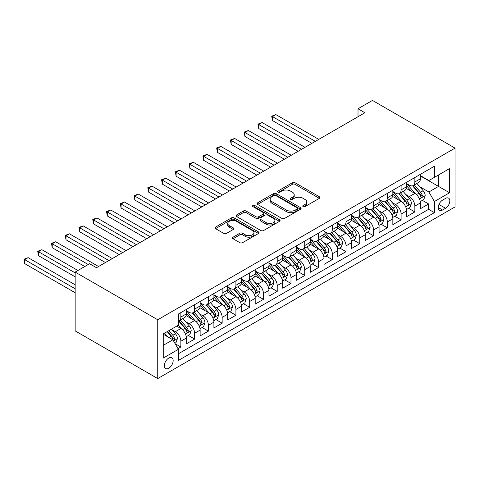 <?xml version="1.0" encoding="UTF-8"?>
<svg xmlns="http://www.w3.org/2000/svg" width="479" height="479" viewBox="0 0 479 479"><rect width="100%" height="100%" fill="white"/><g stroke="black" fill="none" stroke-linecap="round" stroke-linejoin="round"><path stroke-width="0.72" d="M303.129 206.623A1.335 0.772 0 0 0 305.021 206.623L319.379 198.336A1.91 1.102 0 0 0 319.936 197.558A1.91 1.102 0 0 0 319.379 196.773L295.058 182.733A1.91 1.102 0 0 0 292.358 182.733L278 191.025A1.335 0.772 0 0 0 277.61 191.57A1.335 0.772 0 0 0 278 192.115A1.335 0.772 0 0 0 279.892 192.115L281.748 191.043A6.113 3.533 0 0 1 290.394 191.043L292.424 192.211A6.113 3.533 0 0 1 294.214 194.708A6.113 3.533 0 0 1 292.424 197.204L290.567 198.276A1.335 0.772 0 0 0 290.172 198.821A1.335 0.772 0 0 0 290.567 199.366A1.335 0.772 0 0 0 292.459 199.366L294.316 198.294A6.113 3.533 0 0 1 302.962 198.294L304.985 199.468A6.113 3.533 0 0 1 306.782 201.964A6.113 3.533 0 0 1 304.985 204.461L303.129 205.533A1.335 0.772 0 0 0 302.74 206.078A1.335 0.772 0 0 0 303.129 206.623L303.129 205.533M168.752 368.237A6.227 3.598 120 0 0 172.823 362.747A6.227 3.598 120 0 0 171.865 357.759A6.227 3.598 120 0 0 168.752 358.064A6.227 3.598 120 0 0 164.68 363.555A6.227 3.598 120 0 0 165.638 368.549A6.227 3.598 120 0 0 168.752 368.237M233.045 237.183A1.91 1.102 0 0 0 232.483 237.961A1.91 1.102 0 0 0 233.045 238.74L239.865 242.679A1.91 1.102 0 0 0 242.566 242.679L258.51 233.477A1.91 1.102 0 0 0 259.073 232.698A1.91 1.102 0 0 0 258.51 231.914L234.189 217.873A1.91 1.102 0 0 0 231.489 217.873L215.55 227.082A1.91 1.102 0 0 0 214.987 227.86A1.91 1.102 0 0 0 215.55 228.639L223.789 233.399A1.91 1.102 0 0 0 226.489 233.399L233.315 229.459A1.91 1.102 0 0 0 233.872 228.681A1.91 1.102 0 0 0 233.315 227.896L229.225 225.537A5.113 2.952 0 0 1 227.729 223.453A5.113 2.952 0 0 1 230.884 220.723A5.113 2.952 0 0 1 236.452 221.364L252.463 230.609A5.113 2.952 0 0 1 253.96 232.698A5.113 2.952 0 0 1 250.804 235.423A5.113 2.952 0 0 1 245.236 234.782L242.566 233.243A1.91 1.102 0 0 0 239.865 233.243L233.045 237.183L233.045 238.74M455.05 148.113L372.464 100.428L358.011 108.775L364.896 112.751L96.489 267.713L89.609 263.737L75.155 272.084L157.741 319.762L455.05 148.113L455.05 206.916L157.741 378.572L157.741 319.762M281.886 218.418A1.91 1.102 0 0 0 284.586 218.418L300.531 209.215A1.91 1.102 0 0 0 301.087 208.437A1.91 1.102 0 0 0 300.531 207.658L276.209 193.618A1.91 1.102 0 0 0 273.509 193.618L257.564 202.821A1.91 1.102 0 0 0 257.007 203.599A1.91 1.102 0 0 0 257.564 204.383L281.886 218.418M253.439 206.91A1.335 0.772 0 0 1 254.798 207.102L254.798 205.509L279.52 219.783A1.91 1.102 0 0 1 280.077 220.568A1.91 1.102 0 0 1 279.52 221.346L263.576 230.549A1.91 1.102 0 0 1 260.875 230.549L236.554 216.508L236.554 214.951A1.91 1.102 0 0 0 235.997 215.73A1.91 1.102 0 0 0 236.554 216.508M236.554 214.951L243.38 211.011A1.91 1.102 0 0 1 246.08 211.011L255.942 216.706A1.91 1.102 0 0 0 258.648 216.706L263.175 214.089A1.91 1.102 0 0 0 263.731 213.311A1.91 1.102 0 0 0 263.175 212.532L252.906 206.605A1.335 0.772 0 0 1 252.511 206.06A1.335 0.772 0 0 1 253.337 205.341A1.335 0.772 0 0 1 254.798 205.509M178.008 348.67L180.864 347.018L175.152 343.724M171.901 329.69L175.356 331.684A7.784 4.497 60 0 1 180.864 341.222L186.367 338.042L186.367 343.844L194.63 339.072L188.367 335.456M185.666 321.738L189.121 323.738A7.784 4.497 60 0 1 194.63 333.27L200.132 330.091L200.132 335.893L208.395 331.127L202.132 327.51M199.432 313.793L202.886 315.787A7.784 4.497 60 0 1 208.395 325.325L213.897 322.145L213.897 327.947L222.154 323.181L215.891 319.565M213.197 305.847L216.652 307.841A7.784 4.497 60 0 1 222.154 317.379L227.663 314.2L227.663 320.002L235.919 315.236L229.657 311.619M226.962 297.902L230.417 299.896A7.784 4.497 60 0 1 235.919 309.434L241.428 306.255L241.428 312.057L249.685 307.284L243.422 303.668M240.721 289.951L244.182 291.951A7.784 4.497 60 0 1 249.685 301.483L255.193 298.309L255.193 304.105L263.45 299.339L257.187 295.723M254.487 282.005L257.942 283.999A7.784 4.497 60 0 1 263.45 293.537L268.959 290.358L268.959 296.16L277.215 291.394L270.952 287.777M268.252 274.06L271.707 276.054A7.784 4.497 60 0 1 277.215 285.592L282.718 282.412L282.718 288.214L290.981 283.448L284.718 279.832M282.017 266.114L285.472 268.108A7.784 4.497 60 0 1 290.981 277.646L296.483 274.467L296.483 280.269L304.746 275.497L298.483 271.88M295.783 258.169L299.237 260.163A7.784 4.497 60 0 1 304.746 269.701L310.248 266.522L310.248 272.317L318.505 267.551L312.242 263.935M309.548 250.218L313.003 252.217A7.784 4.497 60 0 1 318.505 261.75L324.014 258.57L324.014 264.372L332.27 259.606L326.007 255.99M323.313 242.272L326.768 244.266A7.784 4.497 60 0 1 332.27 253.804L337.779 250.625L337.779 256.427L346.036 251.661L339.773 248.044M337.072 234.327L340.533 236.321A7.784 4.497 60 0 1 346.036 245.859L351.544 242.679L351.544 248.481L359.801 243.709L353.538 240.099M350.838 226.381L354.292 228.375A7.784 4.497 60 0 1 359.801 237.913L365.303 234.734L365.303 240.536L373.566 235.764L367.303 232.147M364.603 218.43L368.058 220.43A7.784 4.497 60 0 1 373.566 229.962L379.069 226.783L379.069 232.584L387.331 227.818L381.068 224.202M378.368 210.485L381.823 212.478A7.784 4.497 60 0 1 387.331 222.017L392.834 218.837L392.834 224.639L401.097 219.873L394.834 216.257M392.133 202.539L395.588 204.533A7.784 4.497 60 0 1 401.097 214.071L406.599 210.892L406.599 216.694L414.856 211.928L414.856 206.126A7.784 4.497 -120 0 0 409.353 196.588L405.899 194.594M408.593 208.311L414.856 211.928M186.367 338.042A7.784 4.497 -120 0 0 180.864 328.504L176.733 326.121M200.132 330.091A7.784 4.497 -120 0 0 194.63 320.559L186.115 315.643M213.897 322.145A7.784 4.497 -120 0 0 208.395 312.613L199.881 307.698M227.663 314.2A7.784 4.497 -120 0 0 222.154 304.662L213.646 299.746M241.428 306.255A7.784 4.497 -120 0 0 235.919 296.717L227.411 291.801M255.193 298.309A7.784 4.497 -120 0 0 249.685 288.771L241.171 283.855M268.959 290.358A7.784 4.497 -120 0 0 263.45 280.826L254.936 275.91M282.718 282.412A7.784 4.497 -120 0 0 277.215 272.874L268.701 267.965M296.483 274.467A7.784 4.497 -120 0 0 290.981 264.929L282.466 260.013M310.248 266.522A7.784 4.497 -120 0 0 304.746 256.983L296.232 252.068M324.014 258.57A7.784 4.497 -120 0 0 318.505 249.038L309.997 244.122M337.779 250.625A7.784 4.497 -120 0 0 332.27 241.087L323.762 236.177M351.544 242.679A7.784 4.497 -120 0 0 346.036 233.141L337.521 228.226M365.303 234.734A7.784 4.497 -120 0 0 359.801 225.196L351.287 220.28M379.069 226.783A7.784 4.497 -120 0 0 373.566 217.25L365.052 212.335M392.834 218.837A7.784 4.497 -120 0 0 387.331 209.305L378.817 204.389M406.599 210.892A7.784 4.497 -120 0 0 401.097 201.354L392.582 196.444M445.554 198.414L442.524 200.162A6.035 3.485 120 0 0 438.584 205.479A6.035 3.485 120 0 0 439.506 210.317A6.035 3.485 120 0 0 442.524 210.018L445.554 208.269A6.035 3.485 120 0 0 449.494 202.952A6.035 3.485 120 0 0 448.572 198.114A6.035 3.485 120 0 0 445.554 198.414M163.243 345.353L172.883 339.791L178.386 349.323L178.386 360.447L434.405 212.64L434.405 201.515L428.897 191.977L419.658 186.648M178.386 349.323L163.243 358.064L163.243 333.905L178.386 325.169L178.386 314.038L434.405 166.231L434.405 177.356L449.541 168.614L449.541 192.774L434.405 201.515M186.367 310.703L189.121 312.29A7.784 4.497 60 0 0 193.013 312.679L198.522 309.5A7.784 4.497 -120 0 0 200.132 305.937L200.132 301.483M200.132 302.758L202.886 304.345A7.784 4.497 60 0 0 206.778 304.734L212.287 301.554A7.784 4.497 -120 0 0 213.897 297.986L213.897 293.537M213.897 294.813L216.652 296.399A7.784 4.497 60 0 0 220.544 296.782L226.052 293.603A7.784 4.497 -120 0 0 227.663 290.04L227.663 285.592M227.663 286.861L230.417 288.454A7.784 4.497 60 0 0 234.309 288.837L239.817 285.658A7.784 4.497 -120 0 0 241.428 282.095L241.428 277.646M241.428 278.916L244.182 280.502A7.784 4.497 60 0 0 248.074 280.892L253.577 277.712A7.784 4.497 -120 0 0 255.193 274.15L255.193 269.695M255.193 270.97L257.942 272.557A7.784 4.497 60 0 0 261.839 272.946L267.342 269.767A7.784 4.497 -120 0 0 268.959 266.198L268.959 261.75M268.959 263.025L271.707 264.612A7.784 4.497 60 0 0 275.605 264.995L281.107 261.821A7.784 4.497 -120 0 0 282.718 258.253L282.718 253.804M282.718 255.073L285.472 256.666A7.784 4.497 60 0 0 289.364 257.049L294.872 253.87A7.784 4.497 -120 0 0 296.483 250.307L296.483 245.859M296.483 247.128L299.237 248.721A7.784 4.497 60 0 0 303.129 249.104L308.638 245.925A7.784 4.497 -120 0 0 310.248 242.362L310.248 237.907M310.248 239.183L313.003 240.769A7.784 4.497 60 0 0 316.894 241.159L322.403 237.979A7.784 4.497 -120 0 0 324.014 234.417L324.014 229.962M324.014 231.237L326.768 232.824A7.784 4.497 60 0 0 330.66 233.213L336.162 230.034A7.784 4.497 -120 0 0 337.779 226.465L337.779 222.017M337.779 223.286L340.533 224.879A7.784 4.497 60 0 0 344.425 225.262L349.927 222.082A7.784 4.497 -120 0 0 351.544 218.52L351.544 214.071M351.544 215.34L354.292 216.933A7.784 4.497 60 0 0 358.19 217.316L363.693 214.137A7.784 4.497 -120 0 0 365.303 210.574L365.303 206.126M365.303 207.395L368.058 208.982A7.784 4.497 60 0 0 371.949 209.371L377.458 206.192A7.784 4.497 -120 0 0 379.069 202.629L379.069 198.174M379.069 199.45L381.823 201.036A7.784 4.497 60 0 0 385.715 201.425L391.223 198.246A7.784 4.497 -120 0 0 392.834 194.678L392.834 190.229M392.834 191.504L395.588 193.091A7.784 4.497 60 0 0 399.48 193.474L404.989 190.295A7.784 4.497 -120 0 0 406.599 186.732L406.599 182.283M178.386 353.777L428.621 209.305L428.621 203.976L420.364 208.748L420.364 202.946A7.784 4.497 -120 0 0 414.856 193.408L406.348 188.492M406.599 183.553L409.353 185.145A7.784 4.497 -120 0 0 413.245 185.529A7.784 4.497 -120 0 0 414.856 181.966L414.856 177.517M413.245 185.529L418.754 182.349A7.784 4.497 -120 0 0 420.364 178.787L420.364 174.338M180.864 312.607L180.864 317.062A7.784 4.497 60 0 1 179.254 320.625A7.784 4.497 60 0 1 178.386 320.942M179.254 320.625L184.756 317.445A7.784 4.497 -120 0 0 186.367 313.883L186.367 309.434M194.63 304.662L194.63 309.111A7.784 4.497 60 0 1 193.013 312.679M208.395 296.717L208.395 301.165A7.784 4.497 60 0 1 206.778 304.734M222.154 288.771L222.154 293.22A7.784 4.497 60 0 1 220.544 296.782M235.919 280.826L235.919 285.274A7.784 4.497 60 0 1 234.309 288.837M249.685 272.874L249.685 277.329A7.784 4.497 60 0 1 248.074 280.892M263.45 264.929L263.45 269.378A7.784 4.497 60 0 1 261.839 272.946M277.215 256.983L277.215 261.432A7.784 4.497 60 0 1 275.605 264.995M290.981 249.038L290.981 253.487A7.784 4.497 60 0 1 289.364 257.049M304.746 241.087L304.746 245.541A7.784 4.497 60 0 1 303.129 249.104M318.505 233.141L318.505 237.59A7.784 4.497 60 0 1 316.894 241.159M332.27 225.196L332.27 229.645A7.784 4.497 60 0 1 330.66 233.213M346.036 217.25L346.036 221.699A7.784 4.497 60 0 1 344.425 225.262M359.801 209.299L359.801 213.754A7.784 4.497 60 0 1 358.19 217.316M373.566 201.354L373.566 205.808A7.784 4.497 60 0 1 371.949 209.371M387.331 193.408L387.331 197.857A7.784 4.497 60 0 1 385.715 201.425M401.097 185.463L401.097 189.912A7.784 4.497 60 0 1 399.48 193.474M401.097 214.071L401.097 219.873M387.331 222.017L387.331 227.818M373.566 229.962L373.566 235.764M359.801 237.913L359.801 243.709M346.036 245.859L346.036 251.661M332.27 253.804L332.27 259.606M318.505 261.75L318.505 267.551M304.746 269.701L304.746 275.497M290.981 277.646L290.981 283.448M277.215 285.592L277.215 291.394M263.45 293.537L263.45 299.339M249.685 301.483L249.685 307.284M235.919 309.434L235.919 315.236M222.154 317.379L222.154 323.181M208.395 325.325L208.395 331.127M194.63 333.27L194.63 339.072M180.864 341.222L180.864 347.018M172.883 339.791L163.243 334.228M428.897 191.977L438.53 186.415L438.53 174.973L449.541 168.614M420.364 175.925L449.541 192.774M420.364 175.607L428.897 180.535L434.405 177.356M75.155 272.084L75.155 330.887L157.741 378.572M358.011 108.775L358.011 116.72M422.358 200.36L428.621 203.976M428.621 209.305L434.405 212.64M303.662 206.814L304.985 206.048A6.113 3.533 0 0 0 306.782 203.551L306.782 201.964M294.214 194.708L294.214 196.3A6.113 3.533 0 0 1 292.424 198.791L291.1 199.557M319.349 198.348L295.058 184.325A1.91 1.102 0 0 0 292.358 184.325L278.533 192.301M300.507 209.233L276.209 195.204A1.91 1.102 0 0 0 273.509 195.204L257.588 204.395M297.154 208.982A1.335 0.772 0 0 0 297.543 208.437A1.335 0.772 0 0 0 297.154 207.892L275.802 195.564A1.335 0.772 0 0 0 273.916 195.564L271.952 196.695A6.113 3.533 0 0 0 270.162 199.192A6.113 3.533 0 0 0 271.952 201.689L286.544 210.113A6.113 3.533 0 0 0 295.19 210.113L297.154 208.982L297.154 210.574A1.335 0.772 0 0 0 297.543 210.024L297.543 208.437M270.162 199.192L270.162 200.785A6.113 3.533 0 0 0 271.952 203.282L271.952 201.689M297.154 210.574L295.19 211.7A6.113 3.533 0 0 1 286.544 211.7L271.952 203.282M236.584 216.526L243.38 212.598L243.38 211.011M263.731 213.311L263.731 214.903A1.91 1.102 0 0 1 263.175 215.682L258.648 218.292A1.91 1.102 0 0 1 255.942 218.292L246.08 212.598A1.91 1.102 0 0 0 243.38 212.598M254.798 207.102L279.497 221.358M266.18 222.615A5.113 2.952 0 0 0 271.749 223.256A5.113 2.952 0 0 0 274.904 220.526A5.113 2.952 0 0 0 273.407 218.442L267.767 215.185A1.91 1.102 0 0 0 265.067 215.185L260.54 217.795A1.91 1.102 0 0 0 259.977 218.58A1.91 1.102 0 0 0 260.54 219.358L266.18 222.615L266.18 224.202A5.113 2.952 0 0 0 271.749 224.843A5.113 2.952 0 0 0 274.904 222.118L274.904 220.526M259.977 218.58L259.977 220.166A1.91 1.102 0 0 0 260.54 220.945L260.54 219.358M266.18 224.202L260.54 220.945M253.96 232.698L253.96 234.285A5.113 2.952 0 0 1 250.804 237.009A5.113 2.952 0 0 1 245.236 236.369L242.566 234.83A1.91 1.102 0 0 0 239.865 234.83L233.069 238.758M227.729 223.453L227.729 225.04A5.113 2.952 0 0 0 229.225 227.13L229.225 225.537M233.315 227.896L233.315 229.459L229.225 227.13M258.486 233.489L234.189 219.466A1.91 1.102 0 0 0 231.489 219.466L215.574 228.657M420.251 201.581L423.807 199.527L425.178 195.552A5.161 2.976 -120 0 0 423.173 190.708L416.886 183.427M415.622 193.911L408.162 185.277A14.891 8.598 -120 0 0 406.599 183.643M411.533 191.486L407.36 186.66A12.358 7.137 -120 0 0 406.599 185.828M318.78 139.371L275.904 114.619L272.467 116.601L272.467 120.576L311.901 143.347M412.545 185.81L418.903 193.175A5.161 2.976 60 0 1 420.742 196.725L421.119 197.342L421.819 197.24L422.394 195.773A5.161 2.976 -120 0 0 420.556 192.223L414.269 184.942M412.916 185.69L419.754 193.6A2.629 1.515 60 0 1 420.418 194.63L422.394 195.773M272.467 120.576L271.707 116.163L315.344 141.359M271.707 116.163L275.904 114.619M406.485 209.527L410.042 207.473L411.419 203.503A5.161 2.976 -120 0 0 409.407 198.659L403.12 191.378M401.857 201.857L394.403 193.223A14.891 8.598 -120 0 0 392.834 191.588M397.768 199.438L393.594 194.606A12.358 7.137 -120 0 0 392.834 193.773M305.015 147.316L262.145 122.564L258.702 124.552L258.702 128.522L298.136 151.292M398.779 193.756L405.138 201.12A5.161 2.976 60 0 1 406.982 204.677L407.354 205.287L408.054 205.186L408.629 203.719A5.161 2.976 -120 0 0 406.791 200.168L400.504 192.887M399.157 193.636L405.988 201.551A2.629 1.515 60 0 1 406.653 202.575L408.629 203.719M258.702 128.522L257.942 124.115L301.578 149.304M257.942 124.115L262.145 122.564M392.72 217.472L396.277 215.424L397.654 211.449A5.161 2.976 -120 0 0 395.642 206.605L389.355 199.324M388.092 209.808L380.637 201.168A14.891 8.598 -120 0 0 379.069 199.533M384.002 207.383L379.835 202.551A12.358 7.137 -120 0 0 379.069 201.725M291.256 155.262L248.379 130.51L244.937 132.497L244.937 136.473L284.37 159.238M385.014 201.701L391.379 209.066A5.161 2.976 60 0 1 393.217 212.622L393.588 213.233L394.289 213.137L394.87 211.67A5.161 2.976 -120 0 0 393.025 208.114L386.739 200.833M385.391 201.581L392.223 209.497A2.629 1.515 60 0 1 392.888 210.526L394.87 211.67M244.937 136.473L244.182 132.06L287.813 157.25M244.182 132.06L248.379 130.51M378.955 225.423L382.511 223.37L383.889 219.394A5.161 2.976 -120 0 0 381.877 214.55L375.59 207.269M374.333 217.753L366.872 209.119A14.891 8.598 -120 0 0 365.303 207.479M370.237 215.328L366.07 210.497A12.358 7.137 -120 0 0 365.303 209.67M277.491 163.213L234.614 138.455L231.171 140.443L231.171 144.418L270.605 167.183M371.249 209.652L377.614 217.017A5.161 2.976 60 0 1 379.452 220.568L379.829 221.178L380.524 221.082L381.104 219.616A5.161 2.976 -120 0 0 379.266 216.059L372.973 208.778M371.626 209.527L378.458 217.442A2.629 1.515 60 0 1 379.123 218.472L381.104 219.616M231.171 144.418L230.417 140.006L274.048 165.195M230.417 140.006L234.614 138.455M365.19 233.369L368.746 231.315L370.123 227.339A5.161 2.976 -120 0 0 368.117 222.496L361.825 215.215M360.567 225.699L353.107 217.065A14.891 8.598 -120 0 0 351.544 215.424M356.478 223.274L352.304 218.448A12.358 7.137 -120 0 0 351.544 217.616M263.725 171.159L220.849 146.406L217.406 148.388L217.406 152.364L256.84 175.128M357.484 217.598L363.848 224.962A5.161 2.976 60 0 1 365.687 228.513L366.064 229.124L366.758 229.028L367.339 227.561A5.161 2.976 -120 0 0 365.501 224.01L359.208 216.724M357.861 217.478L364.693 225.387A2.629 1.515 60 0 1 365.357 226.417L367.339 227.561M217.406 152.364L216.652 147.951L260.283 173.147M216.652 147.951L220.849 146.406M351.424 241.314L354.981 239.261L356.358 235.291A5.161 2.976 -120 0 0 354.352 230.447L348.059 223.166M346.802 233.644L339.342 225.01A14.891 8.598 -120 0 0 337.779 223.376M342.713 231.225L338.539 226.393A12.358 7.137 -120 0 0 337.779 225.561M249.96 179.104L207.084 154.352L203.641 156.34L203.641 160.309L243.081 183.08M343.724 225.543L350.083 232.908A5.161 2.976 60 0 1 351.921 236.464L352.299 237.075L352.993 236.973L353.574 235.506A5.161 2.976 -120 0 0 351.736 231.956L345.449 224.675M344.096 225.423L350.933 233.339A2.629 1.515 60 0 1 351.592 234.363L353.574 235.506M203.641 160.309L202.886 155.903L246.517 181.092M202.886 155.903L207.084 154.352M337.659 249.26L341.222 247.206L342.593 243.236A5.161 2.976 -120 0 0 340.587 238.392L334.294 231.112M333.037 241.596L325.576 232.956A14.891 8.598 -120 0 0 324.014 231.321M328.947 239.171L324.774 234.339A12.358 7.137 -120 0 0 324.014 233.507M236.195 187.049L193.318 162.297L189.882 164.285L189.882 168.255L229.315 191.025M329.959 233.489L336.318 240.853A5.161 2.976 60 0 1 338.156 244.41L338.533 245.02L339.228 244.925L339.809 243.452A5.161 2.976 -120 0 0 337.97 239.901L331.684 232.62M330.33 233.369L337.168 241.284A2.629 1.515 60 0 1 337.827 242.314L339.809 243.452M189.882 168.255L189.121 163.848L232.752 189.037M189.121 163.848L193.318 162.297M323.9 257.211L327.456 255.157L328.828 251.182A5.161 2.976 -120 0 0 326.822 246.338L320.535 239.057M319.271 249.541L311.817 240.907A14.891 8.598 -120 0 0 310.248 239.266M315.182 247.116L311.009 242.284A12.358 7.137 -120 0 0 310.248 241.458M222.43 194.995L179.559 170.243L176.116 172.23L176.116 176.206L215.55 198.971M316.194 241.434L322.553 248.805A5.161 2.976 60 0 1 324.391 252.355L324.768 252.966L325.469 252.87L326.043 251.403A5.161 2.976 -120 0 0 324.205 247.847L317.918 240.566M316.565 241.314L323.403 249.23A2.629 1.515 60 0 1 324.067 250.26L326.043 251.403M176.116 176.206L175.356 171.793L218.993 196.983M175.356 171.793L179.559 170.243M310.135 265.156L313.691 263.103L315.068 259.127A5.161 2.976 -120 0 0 313.056 254.283L306.77 247.002M305.506 257.486L298.052 248.852A14.891 8.598 -120 0 0 296.483 247.212M301.417 255.062L297.243 250.236A12.358 7.137 -120 0 0 296.483 249.403M208.664 202.946L165.794 178.188L162.351 180.176L162.351 184.152L201.785 206.916M302.429 249.385L308.787 256.75A5.161 2.976 60 0 1 310.631 260.301L311.003 260.911L311.703 260.816L312.278 259.349A5.161 2.976 -120 0 0 310.44 255.792L304.153 248.511M302.806 249.266L309.638 257.175A2.629 1.515 60 0 1 310.302 258.205L312.278 259.349M162.351 184.152L161.597 179.739L205.228 204.934M161.597 179.739L165.794 178.188M296.369 273.102L299.926 271.048L301.303 267.072A5.161 2.976 -120 0 0 299.291 262.235L293.004 254.948M291.741 265.432L284.286 256.798A14.891 8.598 -120 0 0 282.718 255.163M287.651 263.007L283.484 258.181A12.358 7.137 -120 0 0 282.718 257.349M194.905 210.892L152.029 186.139L148.586 188.121L148.586 192.097L188.019 214.867M288.663 257.331L295.028 264.695A5.161 2.976 60 0 1 296.866 268.246L297.237 268.863L297.938 268.761L298.519 267.294A5.161 2.976 -120 0 0 296.675 263.743L290.388 256.463M289.041 257.211L295.872 265.127A2.629 1.515 60 0 1 296.537 266.15L298.519 267.294M148.586 192.097L147.831 187.69L191.462 212.88M147.831 187.69L152.029 186.139M282.604 281.047L286.161 278.994L287.538 275.024A5.161 2.976 -120 0 0 285.526 270.18L279.239 262.899M277.982 273.377L270.521 264.743A14.891 8.598 -120 0 0 268.959 263.109M273.886 270.958L269.719 266.126A12.358 7.137 -120 0 0 268.959 265.294M181.14 218.837L138.263 194.085L134.821 196.073L134.821 200.042L174.254 222.813M274.898 265.276L281.263 272.641A5.161 2.976 60 0 1 283.101 276.197L283.478 276.808L284.173 276.706L284.754 275.239A5.161 2.976 -120 0 0 282.915 271.689L276.623 264.408M275.275 265.156L282.107 273.072A2.629 1.515 60 0 1 282.772 274.096L284.754 275.239M134.821 200.042L134.066 195.636L177.697 220.825M134.066 195.636L138.263 194.085M268.839 288.999L272.395 286.945L273.772 282.969A5.161 2.976 -120 0 0 271.767 278.125L265.474 270.845M264.216 281.329L256.756 272.689A14.891 8.598 -120 0 0 255.193 271.054M260.127 278.904L255.954 274.072A12.358 7.137 -120 0 0 255.193 273.246M167.375 226.783L124.498 202.03L121.055 204.018L121.055 207.994L160.489 230.758M261.139 273.222L267.498 280.586A5.161 2.976 60 0 1 269.336 284.143L269.713 284.754L270.407 284.658L270.988 283.191A5.161 2.976 -120 0 0 269.15 279.634L262.857 272.353M261.51 273.102L268.348 281.017A2.629 1.515 60 0 1 269.006 282.047L270.988 283.191M121.055 207.994L120.301 203.581L163.932 228.77M120.301 203.581L124.498 202.03M255.073 296.944L258.63 294.89L260.007 290.915A5.161 2.976 -120 0 0 258.001 286.071L251.709 278.79M250.451 289.274L242.991 280.64A14.891 8.598 -120 0 0 241.428 279M246.362 286.849L242.188 282.023A12.358 7.137 -120 0 0 241.428 281.191M153.609 234.734L110.733 209.976L107.296 211.963L107.296 215.939L146.73 238.704M247.374 281.173L253.732 288.538A5.161 2.976 60 0 1 255.57 292.088L255.948 292.699L256.642 292.603L257.223 291.136A5.161 2.976 -120 0 0 255.385 287.58L249.098 280.299M247.745 281.053L254.583 288.963A2.629 1.515 60 0 1 255.241 289.993L257.223 291.136M107.296 215.939L106.536 211.526L150.167 236.716M106.536 211.526L110.733 209.976M241.314 304.889L244.871 302.836L246.242 298.86A5.161 2.976 -120 0 0 244.236 294.016L237.949 286.735M236.686 297.219L229.225 288.586A14.891 8.598 -120 0 0 227.663 286.945M232.596 294.795L228.423 289.969A12.358 7.137 -120 0 0 227.663 289.136M139.844 242.679L96.968 217.927L93.531 219.909L93.531 223.885L132.964 246.649M233.608 289.118L239.967 296.483A5.161 2.976 60 0 1 241.805 300.034L242.182 300.65L242.877 300.549L243.458 299.082A5.161 2.976 -120 0 0 241.62 295.531L235.333 288.25M233.98 288.999L240.817 296.908A2.629 1.515 60 0 1 241.476 297.938L243.458 299.082M93.531 223.885L92.77 219.472L136.407 244.667M92.77 219.472L96.968 217.927M227.549 312.835L231.106 310.781L232.477 306.811A5.161 2.976 -120 0 0 230.471 301.968L224.184 294.687M222.921 305.165L215.466 296.531A14.891 8.598 -120 0 0 213.897 294.896M218.831 302.746L214.658 297.914A12.358 7.137 -120 0 0 213.897 297.082M126.079 250.625L83.208 225.872L79.765 227.86L79.765 231.83L119.199 254.6M219.843 297.064L226.202 304.428A5.161 2.976 60 0 1 228.046 307.985L228.417 308.596L229.118 308.494L229.692 307.027A5.161 2.976 -120 0 0 227.854 303.476L221.567 296.196M220.214 296.944L227.052 304.86A2.629 1.515 60 0 1 227.717 305.883L229.692 307.027M79.765 231.83L79.005 227.423L122.642 252.613M79.005 227.423L83.208 225.872M213.784 320.78L217.34 318.733L218.717 314.757A5.161 2.976 -120 0 0 216.706 309.913L210.419 302.632M209.155 313.116L201.701 304.476A14.891 8.598 -120 0 0 200.132 302.842M205.066 310.691L200.893 305.859A12.358 7.137 -120 0 0 200.132 305.033M112.32 258.57L69.443 233.818L66 235.806L66 239.775L105.434 262.546M206.078 305.009L212.442 312.374A5.161 2.976 60 0 1 214.281 315.93L214.652 316.541L215.352 316.445L215.933 314.978A5.161 2.976 -120 0 0 214.089 311.422L207.802 304.141M206.455 304.889L213.287 312.805A2.629 1.515 60 0 1 213.951 313.835L215.933 314.978M66 239.775L65.246 235.369L108.877 260.558M65.246 235.369L69.443 233.818M200.018 328.732L203.575 326.678L204.952 322.702A5.161 2.976 -120 0 0 202.94 317.858L196.653 310.578M195.396 321.062L187.936 312.428A14.891 8.598 -120 0 0 186.367 310.787M191.301 318.637L187.133 313.805A12.358 7.137 -120 0 0 186.367 312.979M98.554 266.522L55.678 241.763L52.235 243.751L52.235 247.727L84.789 266.522M192.313 312.961L198.677 320.325A5.161 2.976 60 0 1 200.515 323.876L200.887 324.487L201.587 324.391L202.168 322.924A5.161 2.976 -120 0 0 200.33 319.367L194.037 312.086M192.69 312.835L199.521 320.75A2.629 1.515 60 0 1 200.186 321.78L202.168 322.924M52.235 247.727L51.481 243.314L88.232 264.534M51.481 243.314L55.678 241.763M186.253 336.677L189.81 334.623L191.187 330.648A5.161 2.976 -120 0 0 189.175 325.804L182.888 318.523M181.631 329.007L178.338 325.193M177.541 326.582L177.002 325.965M77.903 270.491L41.913 249.715L38.47 251.697L38.47 255.672L75.155 276.85M178.547 320.906L184.912 328.271A5.161 2.976 60 0 1 186.75 331.821L187.127 332.432L187.822 332.336L188.403 330.869A5.161 2.976 -120 0 0 186.565 327.319L180.272 320.032M178.924 320.786L185.756 328.696A2.629 1.515 60 0 1 186.421 329.726L188.403 330.869M38.47 255.672L37.715 251.259L75.155 272.874M37.715 251.259L41.913 249.715M174.877 343.245L176.044 342.569L177.422 338.599A5.161 2.976 -120 0 0 175.416 333.755L171.452 329.169M167.758 336.833L164.572 333.144M163.776 334.534L163.243 333.917M75.155 284.795L28.147 257.66L24.704 259.648L24.704 263.618L75.155 292.741M167.189 331.63L171.147 336.216A5.161 2.976 60 0 1 172.985 339.773L173.362 340.383L174.057 340.282L174.637 338.815A5.161 2.976 -120 0 0 172.799 335.264L168.842 330.678M167.506 331.45L171.997 336.647A2.629 1.515 60 0 1 172.656 337.671L174.637 338.815M24.704 263.618L23.95 259.211L75.155 288.771M23.95 259.211L28.147 257.66M175.356 331.684L180.864 328.504M189.121 323.738L194.63 320.559M202.886 315.787L208.395 312.613M216.652 307.841L222.154 304.662M230.417 299.896L235.919 296.717M244.182 291.951L249.685 288.771M257.942 283.999L263.45 280.826M271.707 276.054L277.215 272.874M285.472 268.108L290.981 264.929M299.237 260.163L304.746 256.983M313.003 252.217L318.505 249.038M326.768 244.266L332.27 241.087M340.533 236.321L346.036 233.141M354.292 228.375L359.801 225.196M368.058 220.43L373.566 217.25M381.823 212.478L387.331 209.305M395.588 204.533L401.097 201.354M409.353 196.588L414.856 193.408M414.856 181.966L420.364 178.787M180.864 317.062L186.367 313.883M194.63 309.111L200.132 305.937M208.395 301.165L213.897 297.986M222.154 293.22L227.663 290.04M235.919 285.274L241.428 282.095M249.685 277.329L255.193 274.15M263.45 269.378L268.959 266.198M277.215 261.432L282.718 258.253M290.981 253.487L296.483 250.307M304.746 245.541L310.248 242.362M318.505 237.59L324.014 234.417M332.27 229.645L337.779 226.465M346.036 221.699L351.544 218.52M359.801 213.754L365.303 210.574M373.566 205.808L379.069 202.629M387.331 197.857L392.834 194.678M401.097 189.912L406.599 186.732M414.856 206.126L420.364 202.946M438.95 204.461L445.554 208.269M438.255 207.557L442.524 210.018M304.985 206.048L304.985 204.461M290.567 199.366L290.567 198.276M292.424 198.791L292.424 197.204M278 192.115L278 191.025M292.358 184.325L292.358 182.733M295.058 184.325L295.058 182.733M319.379 198.336L319.379 196.773M257.564 204.383L257.564 202.821M273.509 195.204L273.509 193.618M276.209 195.204L276.209 193.618M300.531 209.215L300.531 207.658M286.544 211.7L286.544 210.113M295.19 211.7L295.19 210.113M246.08 212.598L246.08 211.011M255.942 218.292L255.942 216.706M258.648 218.292L258.648 216.706M263.175 215.682L263.175 214.089M279.52 221.346L279.52 219.783M239.865 234.83L239.865 233.243M242.566 234.83L242.566 233.243M245.236 236.369L245.236 234.782M215.55 228.639L215.55 227.082M231.489 219.466L231.489 217.873M234.189 219.466L234.189 217.873M258.51 233.477L258.51 231.914M419.46 198.935L425.148 195.654M408.162 185.277L408.874 184.87M420.556 192.223L423.173 190.708M416.443 194.594L418.903 193.175M405.695 206.88L411.383 203.599M394.403 193.223L395.109 192.815M406.791 200.168L409.407 198.659M402.683 202.539L405.138 201.12M391.93 214.832L397.618 211.544M380.637 201.168L381.344 200.761M393.025 208.114L395.642 206.605M388.918 210.491L391.379 209.066M378.171 222.777L383.853 219.496M366.872 209.119L367.579 208.706M379.266 216.059L381.877 214.55M375.153 218.436L377.614 217.017M364.405 230.722L370.087 227.441M353.107 217.065L353.813 216.652M365.501 224.01L368.117 222.496M361.388 226.381L363.848 224.962M350.64 238.668L356.322 235.387M339.342 225.01L340.054 224.603M351.736 231.956L354.352 230.447M347.622 234.327L350.083 232.908M336.875 246.619L342.563 243.332M325.576 232.956L326.289 232.549M337.97 239.901L340.587 238.392M333.857 242.278L336.318 240.853M323.109 254.565L328.798 251.283M311.817 240.907L312.524 240.494M324.205 247.847L326.822 246.338M320.092 250.224L322.553 248.805M309.344 262.51L315.032 259.229M298.052 248.852L298.758 248.439M310.44 255.792L313.056 254.283M306.332 258.169L308.787 256.75M295.585 270.455L301.267 267.174M284.286 256.798L284.993 256.391M296.675 263.743L299.291 262.235M292.567 266.114L295.028 264.695M281.82 278.407L287.502 275.12M270.521 264.743L271.228 264.336M282.915 271.689L285.526 270.18M278.802 274.06L281.263 272.641M268.054 286.352L273.737 283.071M256.756 272.689L257.468 272.282M269.15 279.634L271.767 278.125M265.037 282.011L267.498 280.586M254.289 294.298L259.977 291.016M242.991 280.64L243.703 280.227M255.385 287.58L258.001 286.071M251.271 289.957L253.732 288.538M240.524 302.243L246.212 298.962M229.225 288.586L229.938 288.178M241.62 295.531L244.236 294.016M237.506 297.902L239.967 296.483M226.759 310.188L232.447 306.907M215.466 296.531L216.173 296.124M227.854 303.476L230.471 301.968M223.741 305.847L226.202 304.428M212.993 318.14L218.681 314.853M201.701 304.476L202.407 304.069M214.089 311.422L216.706 309.913M209.982 313.799L212.442 312.374M199.234 326.085L204.916 322.804M187.936 312.428L188.642 312.015M200.33 319.367L202.94 317.858M196.216 321.744L198.677 320.325M185.469 334.031L191.151 330.75M186.565 327.319L189.175 325.804M182.451 329.69L184.912 328.271M173.536 340.922L177.386 338.695M172.799 335.264L175.416 333.755M168.919 337.503L171.147 336.216"/></g></svg>
